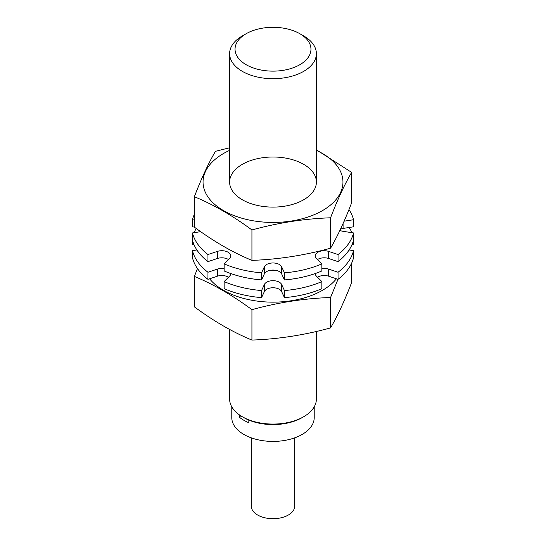 <?xml version="1.0" encoding="UTF-8"?>
<svg xmlns="http://www.w3.org/2000/svg" width="546" height="546" viewBox="0 0 546 546"><rect width="100%" height="100%" fill="white"/><g stroke="black" fill="none" stroke-linecap="round" stroke-linejoin="round"><path stroke-width="0.82" d="M316.387 331.463L316.387 399.024A43.387 25.048 180 0 1 303.678 416.735L302.143 417.615A41.216 23.792 180 0 1 248.826 420.065L248.826 422.72A41.216 23.792 0 0 1 239.619 417.41L241.564 416.284M239.619 415.021L239.619 417.41M314.216 406.845L314.216 417.615A41.216 23.792 180 0 1 273 441.414A41.216 23.792 180 0 1 231.784 417.615L231.784 406.845M248.826 420.12A40.67 23.485 180 0 1 244.239 417.84L242.322 416.735A43.387 25.048 180 0 1 229.613 399.024L229.613 329.443M303.678 416.735A43.387 25.048 180 0 1 242.322 416.735M303.678 35.934L299.843 33.722A37.961 21.915 180 0 1 299.843 64.715A37.961 21.915 180 0 1 246.157 64.715A37.961 21.915 180 0 1 246.157 33.722A37.961 21.915 180 0 1 299.843 33.722L303.678 35.934A43.387 25.048 180 0 1 316.387 53.644A43.387 25.048 180 0 1 273 78.692A43.387 25.048 180 0 1 229.613 53.644A43.387 25.048 180 0 1 242.322 35.934L246.157 33.722M294.69 437.851L294.69 506.176A21.69 12.524 180 0 1 273 518.7A21.69 12.524 180 0 1 251.31 506.176L251.31 437.851M351.631 172.393L351.631 202.805C344.608 221.082 337.585 236.213 330.562 248.205C304.354 255.405 278.139 259.459 251.931 260.367C232.985 252.573 213.8 241.496 194.369 227.136L194.369 196.724C213.309 204.518 232.5 215.602 251.931 229.955C278.139 222.761 304.354 218.707 330.562 217.793C337.585 199.515 344.608 184.384 351.631 172.393L316.387 149.795M251.931 260.367L251.931 229.955M330.562 248.205L330.562 217.793M229.613 147.768L215.438 151.324C208.415 163.315 201.392 178.446 194.369 196.724M303.678 199.768L303.678 199.768A43.387 25.048 0 0 0 303.678 164.339A43.387 25.048 0 0 0 242.322 164.339A43.387 25.048 0 0 0 242.322 199.768A43.387 25.048 0 0 0 303.678 199.768M229.613 150.368A69.956 40.39 0 0 0 220.741 208.9A69.956 40.39 0 0 0 322.468 210.613A69.956 40.39 0 0 0 316.387 150.368M351.631 263.158L351.631 282.507C344.608 300.785 337.585 315.916 330.562 327.907C304.354 335.101 278.139 339.162 251.931 340.069C232.985 332.275 213.8 321.198 194.369 306.838L194.369 276.426C213.309 284.22 232.5 295.304 251.931 309.657C278.139 302.464 304.354 298.409 330.562 297.495L337.994 279.32M251.931 340.069L251.931 309.657M330.562 327.907L330.562 297.495M197.475 268.577L194.369 276.426M209.575 278.794A69.956 40.39 0 0 0 322.468 290.315A69.956 40.39 0 0 0 336.425 278.794M200.682 231.668L192.465 232.937A81.347 46.963 0 0 0 207.958 254.538L217.335 251.413A8.948 5.167 0 0 1 230.753 255.89A8.948 5.167 0 0 1 229.559 258.47L224.147 263.882L224.147 270.966A81.347 46.963 0 0 0 261.554 279.914L264.36 273.88A8.948 5.167 0 0 1 273 270.052A8.948 5.167 0 0 1 281.64 273.88L284.446 279.914A81.347 46.963 0 0 0 321.853 270.966L321.853 263.882L316.441 258.47A8.948 5.167 0 0 1 315.247 255.89A8.948 5.167 0 0 1 328.665 251.413L338.042 254.538L338.042 261.623A81.347 46.963 0 0 0 353.535 240.022L353.535 244.519L351.931 244.772M224.147 263.882A81.347 46.963 0 0 0 261.554 272.829L261.554 279.914M261.554 272.829L264.36 266.796L264.36 273.88M284.446 279.914L284.446 272.829L281.64 266.796A8.948 5.167 0 0 0 273 262.967A8.948 5.167 0 0 0 264.36 266.796M284.446 272.829A81.347 46.963 0 0 0 321.853 263.882M328.665 251.413L328.665 258.497A8.948 5.167 0 0 0 317.513 259.541M328.665 258.497L338.042 261.623M338.042 254.538A81.347 46.963 0 0 0 353.535 232.937L353.535 240.022M353.535 232.937L343.079 231.32A8.948 5.167 0 0 1 339.912 230.412M343.079 223.526L343.079 228.426A8.948 5.167 0 0 0 340.547 229.074M343.079 228.426L353.535 226.808L353.535 219.724A81.347 46.963 0 0 0 348.969 209.548M344.11 221.185L353.535 219.724M194.369 214.305A81.347 46.963 0 0 0 192.465 219.724L192.465 226.808L194.369 227.102M192.465 219.724L194.369 220.018M192.465 232.937L192.465 240.022A81.347 46.963 0 0 0 207.958 261.623L217.335 258.497A8.948 5.167 0 0 1 228.487 259.541M207.958 254.538L207.958 261.623M230.753 273.553A8.948 5.167 0 0 1 230.753 273.601A8.948 5.167 0 0 1 229.559 276.18L224.147 281.593L224.147 288.677A81.347 46.963 0 0 0 261.554 297.625L264.36 291.591A8.948 5.167 0 0 1 273 287.762A8.948 5.167 0 0 1 281.64 291.591L284.446 297.625A81.347 46.963 0 0 0 321.853 288.677L321.853 281.593L316.441 276.18A8.948 5.167 0 0 1 315.247 273.601A8.948 5.167 0 0 1 315.247 273.553M224.147 281.593A81.347 46.963 0 0 0 261.554 290.54L261.554 297.625M261.554 290.54L264.36 284.507L264.36 291.591M284.446 297.625L284.446 290.54L281.64 284.507A8.948 5.167 0 0 0 273 280.678A8.948 5.167 0 0 0 264.36 284.507M284.446 290.54A81.347 46.963 0 0 0 321.853 281.593M328.665 269.123L328.665 276.208L338.042 279.334L338.042 272.249L328.665 269.123A8.948 5.167 0 0 0 321.853 268.612M328.665 276.208A8.948 5.167 0 0 0 317.513 277.252M338.042 279.334A81.347 46.963 0 0 0 353.535 257.739L353.535 250.655L349.126 249.972M338.042 272.249A81.347 46.963 0 0 0 353.535 250.655M351.931 232.692A81.347 46.963 0 0 0 349.126 227.491M192.465 240.022L192.465 244.519L194.069 244.772M196.239 228.501A81.347 46.963 0 0 0 194.069 232.692M196.874 249.972L192.465 250.655L192.465 257.739A81.347 46.963 0 0 0 207.958 279.334L217.335 276.208A8.948 5.167 0 0 1 228.487 277.252M192.465 250.655A81.347 46.963 0 0 0 207.958 272.249L207.958 279.334M207.958 272.249L217.335 269.123L217.335 276.208M270.263 270.297A45.55 26.297 0 0 0 275.737 270.297M224.147 268.612A8.948 5.167 0 0 0 217.335 269.123M281.64 266.796L281.64 273.88M217.335 251.413L217.335 258.497M281.64 284.507L281.64 291.591M229.613 53.644L229.613 182.057M316.387 53.644L316.387 182.057"/></g></svg>
